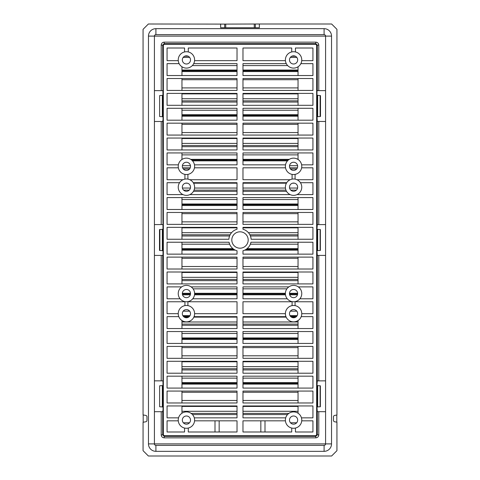 <?xml version="1.0" encoding="UTF-8"?>
<svg xmlns="http://www.w3.org/2000/svg" width="480" height="480" viewBox="0 0 480 480"><rect width="100%" height="100%" fill="white"/><g stroke="black" fill="none" stroke-linecap="round" stroke-linejoin="round"><path stroke-width="0.72" d="M181.956 406.434L237.024 406.434M181.956 411.288L237.024 411.288M220.65 24L220.65 27.72L259.35 27.72L259.35 24L331.614 24L336.936 29.322L336.936 415.008L334.698 415.404A1.488 1.488 0 0 0 333.468 416.868L333.468 420.324A1.488 1.488 0 0 0 334.698 421.788L336.936 422.184L336.936 450.678L331.614 456L148.386 456L143.064 450.678L143.064 422.262L145.752 421.788A1.488 1.488 0 0 0 146.982 420.324L146.982 416.868A1.488 1.488 0 0 0 145.752 415.404L143.064 414.93L143.064 29.322L148.386 24L224.682 24.108L224.682 27.72M154.422 380.844L161.214 380.844L161.214 255.426L154.422 255.426M161.214 255.426L162.702 255.39L163.014 254.922L162.978 229.29L159.504 229.584L159.504 250.416L159.882 250.488L159.882 229.512M164.838 435.714L315.162 435.714A1.488 1.488 45 0 0 316.65 434.226L316.65 45.774A1.488 1.488 -45 0 0 315.162 44.286L164.838 44.286A1.488 1.488 -135 0 0 163.35 45.774L163.35 434.226A1.488 1.488 135 0 0 164.838 435.714L164.19 436.362L162.702 434.874L161.214 434.874L161.214 411.702L162.702 411.666L163.038 409.704L162.702 255.39M161.214 380.844L162.702 380.88M324.09 445.386L324.09 451.338L155.91 451.338A7.44 7.44 0 0 1 148.47 443.898A7.44 7.44 0 0 0 155.91 451.338L324.09 451.338A7.44 7.44 0 0 0 331.53 443.898A7.44 7.44 0 0 1 324.09 451.338A7.44 7.44 0 0 0 331.53 443.898L331.53 36.102A7.44 7.44 0 0 0 324.09 28.662L155.91 28.662A7.44 7.44 0 0 0 148.47 36.102L148.47 443.898L154.422 443.898A1.488 1.488 0 0 0 155.91 445.386L324.09 445.386A1.488 1.488 0 0 0 325.578 443.898L154.422 443.898L154.422 36.102L325.578 36.102L325.578 121.482L317.298 121.44L317.298 224.61L325.578 224.574L325.578 255.426L317.298 255.39L317.298 380.88L325.578 380.844L325.578 411.702L317.298 411.666L317.298 434.874L315.81 436.362L315.81 437.85L164.19 437.85C162.384 437.676 161.388 436.68 161.214 434.874M161.214 411.702L154.422 411.702M154.422 224.574L161.214 224.574L161.214 121.482L162.702 121.44L163.038 119.484L162.702 45.126L161.214 45.126C161.388 43.32 162.384 42.324 164.19 42.15L315.81 42.15C317.616 42.324 318.612 43.32 318.786 45.126L318.786 90.624L325.578 90.624M154.422 90.624L162.702 90.66M161.214 121.482L154.422 121.482M162.978 229.29L162.702 121.44M161.214 224.574L162.702 224.61M159.63 385.806L159.63 406.74M162.978 385.56L159.882 385.782M159.882 406.764L162.978 406.986M159.63 95.586L159.63 116.514M162.978 95.34L159.882 95.562M159.882 116.544L162.978 116.766M159.882 250.488L162.978 250.71M181.956 384.108L237.024 384.108M181.956 366.636L237.024 366.636M181.956 361.782L237.024 361.782M181.956 339.456L237.024 339.456M181.956 321.99L237.024 321.99M184.236 317.136L188.604 317.136M193.836 317.136L237.024 317.136M182.52 294.81L190.326 294.81M194.514 294.81L237.024 294.81M181.956 277.338L237.024 277.338M181.956 272.484L237.024 272.484M181.956 250.158L235.38 250.158M181.956 232.692L231.564 232.692M181.956 227.838L237.024 227.838M181.956 205.512L237.024 205.512M182.424 188.04L190.416 188.04M194.562 188.04L237.024 188.04M185.46 183.186L187.38 183.186M193.572 183.186L237.024 183.186M182.376 165.714L190.47 165.714M192.516 160.86L237.024 160.86M181.956 116.214L237.024 116.214M181.956 98.742L237.024 98.742M181.956 93.888L237.024 93.888M181.956 71.562L237.024 71.562M237.024 229.242A11.16 11.16 0 0 0 228.864 239.256L167.07 239.256L167.07 227.352L237.024 227.352L237.024 229.242M192.738 298.788L237.024 298.788L237.024 286.884L191.13 286.884M180.108 298.788L167.07 298.788L167.07 286.884L181.716 286.884M188.28 428.058L188.28 431.994L237.024 431.994L237.024 420.828L194.574 420.828M178.266 420.828L167.07 420.828L167.07 431.994L184.56 431.994L184.56 428.058M178.548 417.852L167.07 417.852L167.07 405.948L237.024 405.948L237.024 417.852L194.298 417.852M301.734 420.828L312.93 420.828L312.93 431.994L295.44 431.994L295.44 428.058M291.72 428.058L291.72 431.994L242.976 431.994L242.976 420.828L285.426 420.828M285.702 417.852L242.976 417.852L242.976 405.948L312.93 405.948L312.93 417.852L301.452 417.852M179.13 63.636L167.07 63.636L167.07 75.54L237.024 75.54L237.024 63.636L193.71 63.636M178.266 60.66L167.07 60.66L167.07 48.006L184.56 48.006L184.56 51.942M194.574 60.66L237.024 60.66L237.024 48.006L188.28 48.006L188.28 51.942M237.024 90.426L237.024 78.516L167.07 78.516L167.07 90.426L237.024 90.426M285.426 60.66L242.976 60.66L242.976 48.006L291.72 48.006L291.72 51.942M295.44 51.942L295.44 48.006L312.93 48.006L312.93 60.66L301.734 60.66M286.29 63.636L242.976 63.636L242.976 75.54L312.93 75.54L312.93 63.636L300.87 63.636M242.976 257.118L312.93 257.118L312.93 269.022L242.976 269.022L242.976 257.118L298.044 257.124L298.044 269.022M242.976 78.516L242.976 90.426L312.93 90.426L312.93 78.516L242.976 78.516L298.044 78.522L298.044 90.426M312.93 391.062L242.976 391.062L242.976 402.972L312.93 402.972L312.93 391.062M189.828 179.724L237.024 179.724L237.024 167.814L194.472 167.814M189.828 194.604L237.024 194.604L237.024 182.7L193.284 182.7M183.012 194.604L167.07 194.604L167.07 182.7L179.562 182.7M183.012 179.724L167.07 179.724L167.07 167.814L178.374 167.814M178.374 164.838L167.07 164.838L167.07 152.934L237.024 152.934L237.024 164.838L194.472 164.838M237.024 212.466L167.07 212.466L167.07 224.37L237.024 224.37L237.024 212.466L181.956 212.472L181.956 224.37M237.024 197.586L167.07 197.586L167.07 209.49L237.024 209.49L237.024 197.586M242.976 212.466L312.93 212.466L312.93 224.37L242.976 224.37L242.976 212.466L298.044 212.472L298.044 224.37M242.976 123.168L242.976 135.072L312.93 135.072L312.93 123.168L242.976 123.168L298.044 123.174L298.044 135.072M237.024 346.416L167.07 346.416L167.07 358.32L237.024 358.32L237.024 346.416L181.956 346.422L181.956 358.32M237.024 120.192L167.07 120.192L167.07 108.282L237.024 108.282L237.024 120.192M237.024 93.402L167.07 93.402L167.07 105.306L237.024 105.306L237.024 93.402M312.93 93.402L242.976 93.402L242.976 105.306L312.93 105.306L312.93 93.402M242.976 120.192L242.976 108.282L312.93 108.282L312.93 120.192L242.976 120.192M237.024 402.972L167.07 402.972L167.07 391.062L237.024 391.062L237.024 402.972M237.024 135.072L237.024 123.168L167.07 123.168L167.07 135.072L237.024 135.072M312.93 376.182L242.976 376.182L242.976 388.086L312.93 388.086L312.93 376.182M237.024 376.182L167.07 376.182L167.07 388.086L237.024 388.086L237.024 376.182M312.93 361.296L242.976 361.296L242.976 373.206L312.93 373.206L312.93 361.296M237.024 361.296L167.07 361.296L167.07 373.206L237.024 373.206L237.024 361.296M242.976 346.416L242.976 358.32L312.93 358.32L312.93 346.416L242.976 346.416L298.044 346.422L298.044 358.32M312.93 149.958L242.976 149.958L242.976 138.048L312.93 138.048L312.93 149.958M312.93 331.53L242.976 331.53L242.976 343.44L312.93 343.44L312.93 331.53M237.024 331.53L167.07 331.53L167.07 343.44L237.024 343.44L237.024 331.53M237.024 149.958L237.024 138.048L167.07 138.048L167.07 149.958L237.024 149.958M292.092 305.622L292.092 301.764L242.976 301.764L242.976 313.674L285.396 313.674M295.068 305.622L295.068 301.764L312.93 301.764L312.93 313.674L301.764 313.674A8.184 8.184 0 0 0 289.488 306.582A8.184 8.184 0 0 0 289.488 320.76A8.184 8.184 0 0 0 301.764 313.674M285.954 316.65L242.976 316.65L242.976 328.554L312.93 328.554L312.93 316.65L301.206 316.65M178.236 313.674A8.184 8.184 0 0 1 190.512 306.582A8.184 8.184 0 0 1 190.512 320.76A8.184 8.184 0 0 1 178.236 313.674L167.07 313.674L167.07 301.764L184.932 301.764L184.932 305.622M194.604 313.674L237.024 313.674L237.024 301.764L187.908 301.764L187.908 305.622M178.794 316.65L167.07 316.65L167.07 328.554L237.024 328.554L237.024 316.65L194.046 316.65M312.93 209.49L242.976 209.49L242.976 197.586L312.93 197.586L312.93 209.49M242.976 283.908L242.976 271.998L312.93 271.998L312.93 283.908L242.976 283.908M167.07 283.908L167.07 271.998L237.024 271.998L237.024 283.908L167.07 283.908M290.172 179.724L242.976 179.724L242.976 167.814L285.528 167.814M285.528 164.838L242.976 164.838L242.976 152.934L312.93 152.934L312.93 164.838L301.626 164.838M296.988 179.724L312.93 179.724L312.93 167.814L301.626 167.814M296.988 194.604L312.93 194.604L312.93 182.7L300.438 182.7M290.172 194.604L242.976 194.604L242.976 182.7L286.716 182.7M237.024 269.022L167.07 269.022L167.07 257.118L237.024 257.118L237.024 269.022M167.07 254.136L167.07 242.232L229.062 242.232A11.16 11.16 0 0 0 237.024 250.758L237.024 254.136L167.07 254.136M312.93 242.232L312.93 254.136L242.976 254.136L242.976 250.758A11.16 11.16 0 0 0 250.938 242.232L312.93 242.232M242.976 229.242L242.976 227.352L312.93 227.352L312.93 239.256L251.136 239.256A11.16 11.16 0 0 0 242.976 229.242M298.284 286.884L312.93 286.884L312.93 298.788L299.892 298.788M287.262 298.788L242.976 298.788L242.976 286.884L288.87 286.884M248.184 240A8.184 8.184 0 0 0 235.908 232.908A8.184 8.184 0 0 0 235.908 247.092A8.184 8.184 0 0 0 248.184 240M163.35 45.774L162.702 45.126L164.19 43.638L164.19 42.15M178.236 420.084A8.184 8.184 0 0 1 190.512 412.998A8.184 8.184 0 0 1 190.512 427.176A8.184 8.184 0 0 1 178.236 420.084M181.956 413.226L181.956 405.948M298.044 413.226L298.044 405.948M301.764 420.084A8.184 8.184 0 0 0 289.488 412.998A8.184 8.184 0 0 0 289.488 427.176A8.184 8.184 0 0 0 301.764 420.084M301.764 59.916A8.184 8.184 0 0 1 289.488 67.002A8.184 8.184 0 0 1 289.488 52.824A8.184 8.184 0 0 1 301.764 59.916M298.044 75.54L298.044 66.774M178.236 59.916A8.184 8.184 0 0 0 190.512 67.002A8.184 8.184 0 0 0 190.512 52.824A8.184 8.184 0 0 0 178.236 59.916M181.956 75.54L181.956 66.774M298.044 254.136L298.044 242.232M181.956 90.426L181.956 78.516L237.024 78.522M181.956 105.306L181.956 93.402M181.956 120.192L181.956 108.282M181.956 135.072L181.956 123.168L237.024 123.174M181.956 149.958L181.956 138.048M178.236 166.326A8.184 8.184 0 0 0 190.512 173.418A8.184 8.184 0 0 0 190.512 159.24A8.184 8.184 0 0 0 178.236 166.326M181.956 159.468L181.956 152.934M181.956 194.604L181.956 194.028M178.236 187.164A8.184 8.184 0 0 1 190.512 180.078A8.184 8.184 0 0 1 190.512 194.256A8.184 8.184 0 0 1 178.236 187.164M181.956 209.49L181.956 197.586M181.956 269.022L181.956 257.118L237.024 257.124M181.956 283.908L181.956 271.998M178.236 293.58A8.184 8.184 0 0 1 190.512 286.488A8.184 8.184 0 0 1 190.512 300.666A8.184 8.184 0 0 1 178.236 293.58M181.956 328.554L181.956 320.532M181.956 343.44L181.956 331.53M181.956 373.206L181.956 361.296M181.956 388.086L181.956 376.182M181.956 402.972L181.956 391.062M298.044 105.306L298.044 93.402M298.044 120.192L298.044 108.282M298.044 149.958L298.044 138.048M298.044 159.468L298.044 152.934M301.764 166.326A8.184 8.184 0 0 1 289.488 173.418A8.184 8.184 0 0 1 289.488 159.24A8.184 8.184 0 0 1 301.764 166.326M301.764 187.164A8.184 8.184 0 0 0 289.488 180.078A8.184 8.184 0 0 0 289.488 194.256A8.184 8.184 0 0 0 301.764 187.164M298.044 194.604L298.044 194.028M298.044 209.49L298.044 197.586M298.044 239.256L298.044 227.352M181.956 239.256L181.956 227.352M298.044 283.908L298.044 271.998M301.764 293.58A8.184 8.184 0 0 0 289.488 286.488A8.184 8.184 0 0 0 289.488 300.666A8.184 8.184 0 0 0 301.764 293.58M298.044 328.554L298.044 320.532M298.044 343.44L298.044 331.53M298.044 373.206L298.044 361.296M298.044 388.086L298.044 376.182M298.044 402.972L298.044 391.062M181.956 254.136L181.956 242.232M155.91 28.662L155.91 34.614A1.488 1.488 0 0 0 154.422 36.102A1.488 1.488 0 0 1 155.91 34.614L324.09 34.614A1.488 1.488 0 0 1 325.578 36.102A1.488 1.488 0 0 0 324.09 34.614L324.09 28.662L155.91 28.662A7.44 7.44 0 0 0 148.47 36.102L154.422 36.102M154.422 443.898A1.488 1.488 0 0 0 155.91 445.386A1.488 1.488 0 0 1 154.422 443.898M315.162 435.714L315.81 436.362L164.19 436.362L164.19 437.85M325.578 224.574L325.578 121.482M325.578 380.844L325.578 255.426M331.53 443.898L325.578 443.898L325.578 411.702M325.578 443.898L325.578 36.102L331.53 36.102A7.44 7.44 0 0 0 324.09 28.662M318.786 90.624L317.298 90.66L316.986 91.128L316.962 95.244L320.496 95.634L320.496 116.472L317.022 116.766L317.298 121.44M317.298 380.88L316.962 385.464L317.664 385.638L317.664 406.908L316.962 407.082L317.298 411.666M317.298 224.61L316.962 229.194L317.664 229.362L317.664 250.638L316.962 250.806L317.298 255.39M320.37 406.74L320.37 385.806L320.37 406.74L317.664 406.908M317.664 385.638L320.37 385.806M320.37 250.464L320.37 229.536L320.37 250.464L317.664 250.638M317.664 229.362L320.37 229.536M181.956 138.534L237.024 138.534M181.956 143.394L237.024 143.394M315.162 44.286L315.81 43.638L317.298 45.126L318.786 45.126M182.328 420.084A4.092 4.092 0 0 0 188.466 423.63A4.092 4.092 0 0 0 188.466 416.544A4.092 4.092 0 0 0 182.328 420.084M297.672 420.084A4.092 4.092 0 0 0 291.534 416.544A4.092 4.092 0 0 0 291.534 423.63A4.092 4.092 0 0 0 297.672 420.084M297.672 59.916A4.092 4.092 0 0 1 291.534 63.456A4.092 4.092 0 0 1 291.534 56.37A4.092 4.092 0 0 1 297.672 59.916M182.328 59.916A4.092 4.092 0 0 1 188.466 56.37A4.092 4.092 0 0 1 188.466 63.456A4.092 4.092 0 0 1 182.328 59.916M182.328 166.326A4.092 4.092 0 0 1 188.466 162.786A4.092 4.092 0 0 1 188.466 169.872A4.092 4.092 0 0 1 182.328 166.326M182.328 187.164A4.092 4.092 0 0 0 188.466 190.71A4.092 4.092 0 0 0 188.466 183.618A4.092 4.092 0 0 0 182.328 187.164M184.932 179.118L184.932 174.378M187.908 174.378L187.908 179.118M182.328 293.58A4.092 4.092 0 0 0 188.466 297.126A4.092 4.092 0 0 0 188.466 290.034A4.092 4.092 0 0 0 182.328 293.58M182.328 313.674A4.092 4.092 0 0 0 188.466 317.214A4.092 4.092 0 0 0 188.466 310.128A4.092 4.092 0 0 0 182.328 313.674M297.672 166.326A4.092 4.092 0 0 1 291.534 169.872A4.092 4.092 0 0 1 291.534 162.786A4.092 4.092 0 0 1 297.672 166.326M297.672 187.164A4.092 4.092 0 0 0 291.534 183.618A4.092 4.092 0 0 0 291.534 190.71A4.092 4.092 0 0 0 297.672 187.164M292.092 174.378L292.092 179.118M295.068 179.118L295.068 174.378M297.672 293.58A4.092 4.092 0 0 0 291.534 290.034A4.092 4.092 0 0 0 291.534 297.126A4.092 4.092 0 0 0 297.672 293.58M297.672 313.674A4.092 4.092 0 0 0 291.534 310.128A4.092 4.092 0 0 0 291.534 317.214A4.092 4.092 0 0 0 297.672 313.674M316.65 434.226L317.298 434.874L318.786 434.874C318.612 436.68 317.616 437.676 315.81 437.85M242.976 71.562L298.044 71.562M242.976 93.888L298.044 93.888M242.976 98.742L298.044 98.742M242.976 116.214L298.044 116.214M242.976 160.86L287.484 160.86M289.53 165.714L297.624 165.714M242.976 183.186L286.428 183.186M292.62 183.186L294.54 183.186M242.976 188.04L285.438 188.04M289.584 188.04L297.576 188.04M242.976 205.512L298.044 205.512M242.976 227.838L298.044 227.838M248.436 232.692L298.044 232.692M244.62 250.158L298.044 250.158M242.976 272.484L298.044 272.484M242.976 277.338L298.044 277.338M242.976 294.81L285.486 294.81M289.674 294.81L297.48 294.81M242.976 317.136L286.164 317.136M291.396 317.136L295.764 317.136M242.976 321.99L298.044 321.99M242.976 339.456L298.044 339.456M242.976 361.782L298.044 361.782M242.976 366.636L298.044 366.636M242.976 384.108L298.044 384.108M242.976 406.434L298.044 406.434M242.976 411.288L298.044 411.288M164.838 44.286L164.19 43.638L315.81 43.638L315.81 42.15M219.162 431.994L219.162 420.828M214.998 431.994L214.998 420.828M265.002 431.994L265.002 420.828M260.838 431.994L260.838 420.828M242.976 138.534L298.044 138.534M242.976 143.394L298.044 143.394M259.35 24L224.682 24.108M336.816 415.032L336.816 422.166M143.184 422.244L143.184 414.948M191.136 413.394L237.024 413.394M181.956 400.458L237.024 400.458M192.48 414.582L237.024 414.582M181.956 392.256L237.024 392.256M183.342 422.778L189.504 422.778M181.956 391.068L237.024 391.068M163.35 434.226L162.702 434.874L162.702 411.666M181.956 378.132L237.024 378.132M181.956 369.936L237.024 369.936M181.956 355.806L237.024 355.806M181.956 347.61L237.024 347.61M181.956 333.48L237.024 333.48M181.956 325.284L237.024 325.284M183.192 311.16L189.648 311.16M193.092 288.834L237.024 288.834M181.956 280.638L237.024 280.638M181.956 258.312L237.024 258.312M181.956 266.508L237.024 266.508M181.956 235.986L229.584 235.986M181.956 244.182L229.65 244.182M181.956 213.66L237.024 213.66M181.956 221.856L237.024 221.856M181.956 199.536L237.024 199.536M193.464 191.334L237.024 191.334M183.33 169.014L189.51 169.014M181.956 146.688L237.024 146.688M181.956 154.884L237.024 154.884M181.956 124.362L237.024 124.362M181.956 132.558L237.024 132.558M181.956 102.036L237.024 102.036M181.956 110.238L237.024 110.238M181.956 79.716L237.024 79.716M181.956 87.912L237.024 87.912M183.198 57.39L189.642 57.39M192.324 65.586L237.024 65.586M161.214 90.624L161.214 45.126M181.956 383.34L237.024 383.34M181.956 368.748L237.024 368.748M181.956 338.688L237.024 338.688M181.956 324.096L237.024 324.096M183.336 316.362L189.504 316.362M182.352 294.042L190.488 294.042M194.592 294.042L237.024 294.042M181.956 279.444L237.024 279.444M181.956 249.39L233.964 249.39M181.956 234.798L230.124 234.798M181.956 204.738L237.024 204.738M183.618 190.146L189.222 190.146M194.046 190.146L237.024 190.146M182.61 167.826L190.23 167.826M191.724 160.092L237.024 160.092M181.956 115.44L237.024 115.44M181.956 100.848L237.024 100.848M181.956 70.794L237.024 70.794M184.704 56.202L188.142 56.202M162.336 406.908L162.336 385.638M162.336 116.688L162.336 95.418M162.336 250.638L162.336 229.362M159.63 229.536L159.63 250.464M155.91 451.338L155.91 445.386M181.956 382.59L237.024 382.59M181.956 337.938L237.024 337.938M182.82 315.618L190.02 315.618M182.34 293.292L190.506 293.292M194.604 293.292L237.024 293.292M181.956 248.64L232.932 248.64M181.956 203.994L237.024 203.994M190.686 159.342L237.024 159.342M181.956 145.5L237.024 145.5M181.956 114.696L237.024 114.696M181.956 70.044L237.024 70.044M317.022 229.29L317.022 250.71M317.022 95.34L317.022 116.766M316.65 45.774L317.298 45.126L317.298 90.66M317.022 385.56L317.022 406.986M290.496 422.778L296.658 422.778M318.786 121.482L318.786 224.574M318.786 255.426L318.786 380.844M242.976 65.586L287.676 65.586M290.358 57.39L296.802 57.39M242.976 87.912L298.044 87.912M242.976 79.716L298.044 79.716M242.976 110.238L298.044 110.238M242.976 102.036L298.044 102.036M242.976 132.558L298.044 132.558M242.976 124.362L298.044 124.362M242.976 154.884L298.044 154.884M242.976 146.688L298.044 146.688M290.49 169.014L296.67 169.014M242.976 199.536L298.044 199.536M242.976 191.334L286.536 191.334M242.976 221.856L298.044 221.856M242.976 213.66L298.044 213.66M250.35 244.182L298.044 244.182M250.416 235.986L298.044 235.986M242.976 266.508L298.044 266.508M242.976 258.312L298.044 258.312M242.976 288.834L286.908 288.834M242.976 280.638L298.044 280.638M290.352 311.16L296.808 311.16M242.976 333.48L298.044 333.48M242.976 325.284L298.044 325.284M242.976 355.806L298.044 355.806M242.976 347.61L298.044 347.61M242.976 378.132L298.044 378.132M242.976 369.936L298.044 369.936M242.976 400.458L298.044 400.458M242.976 392.256L298.044 392.256M242.976 414.582L287.52 414.582M318.786 411.702L318.786 434.874M317.664 95.418L317.664 116.688M320.118 95.562L320.118 116.544M320.37 95.586L320.37 116.514M320.118 385.782L320.118 406.764M320.118 229.512L320.118 250.488M242.976 70.794L298.044 70.794M242.976 100.848L298.044 100.848M242.976 115.44L298.044 115.44M242.976 160.092L288.276 160.092M289.77 167.826L297.39 167.826M242.976 190.146L285.954 190.146M290.778 190.146L296.382 190.146M242.976 204.738L298.044 204.738M249.876 234.798L298.044 234.798M246.036 249.39L298.044 249.39M242.976 279.444L298.044 279.444M242.976 294.042L285.408 294.042M289.512 294.042L297.648 294.042M290.496 316.362L296.664 316.362M242.976 324.096L298.044 324.096M242.976 338.688L298.044 338.688M242.976 368.748L298.044 368.748M242.976 383.34L298.044 383.34M242.976 391.068L298.044 391.068M242.976 413.394L288.864 413.394M291.858 56.202L295.296 56.202M242.976 70.044L298.044 70.044M242.976 114.696L298.044 114.696M242.976 145.5L298.044 145.5M242.976 159.342L289.314 159.342M242.976 203.994L298.044 203.994M247.068 248.64L298.044 248.64M242.976 293.292L285.396 293.292M289.494 293.292L297.66 293.292M289.98 315.618L297.18 315.618M242.976 337.938L298.044 337.938M242.976 382.59L298.044 382.59M225.732 24.114L225.732 27.72M254.268 24.114L254.268 27.72M255.318 24.108L255.318 27.72"/></g></svg>
